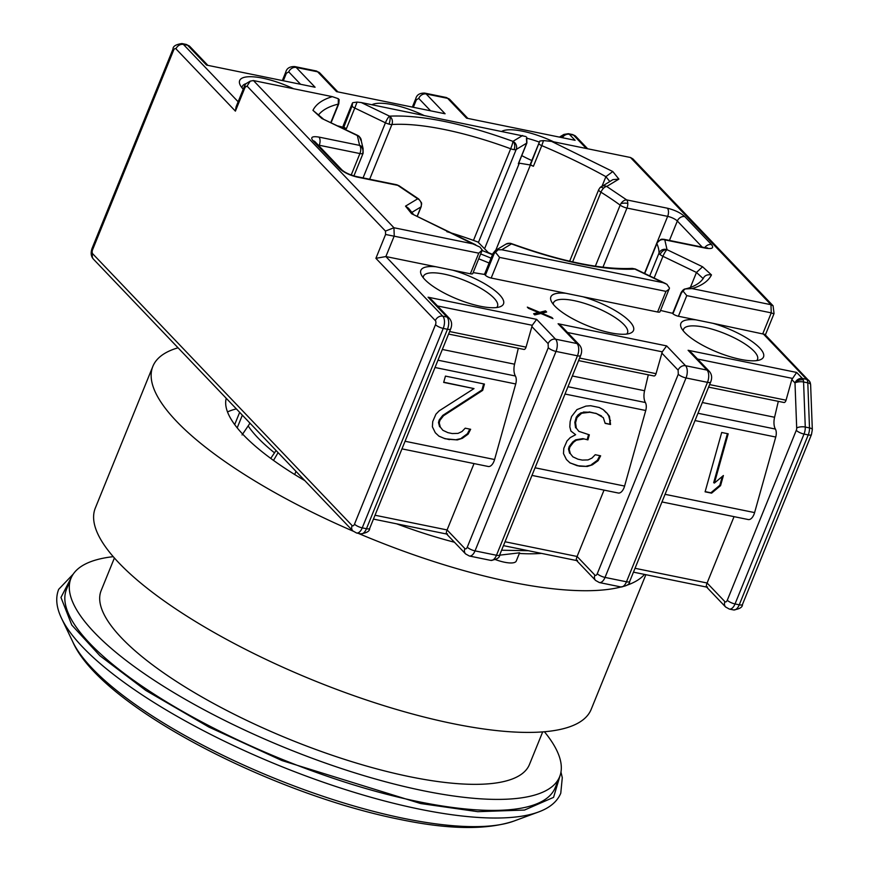 <?xml version="1.0" encoding="UTF-8"?>
<svg xmlns="http://www.w3.org/2000/svg" width="871" height="871" viewBox="0 0 871 871"><rect width="100%" height="100%" fill="white"/><g stroke="black" fill="none" stroke-linecap="round" stroke-linejoin="round"><path stroke-width="1.31" d="M489.099 263.031A80.665 23.375 22.1 0 0 478.756 258.85M482.099 250.532A96.18 27.861 -157.9 0 1 492.474 254.724M480.727 253.994A83.355 24.148 -157.9 0 1 491.07 258.175M71.749 576.624L60.959 597.452L71.792 625.051L99.925 655.754L145.784 690.42L208.844 727.045L282.052 760.601L420.606 803.53L477.754 811.674L524.527 810.052L553.553 797.368L560.26 774.994M114.395 557.984L101.156 590.571A231.131 66.969 22.1 0 0 121.602 637.986A231.131 66.969 22.1 0 0 351.546 761.581A231.131 66.969 22.1 0 0 529.459 764.477L542.687 731.901M544.429 731.76A263.706 76.408 -157.9 0 1 559.639 776.736A263.706 76.408 -157.9 0 1 356.653 773.426A263.706 76.408 -157.9 0 1 94.297 632.411A263.706 76.408 -157.9 0 1 70.976 578.311A263.706 76.408 -157.9 0 1 113.241 556.667M70.976 578.311L66.512 589.319A263.706 76.408 22.1 0 0 89.833 643.419A263.706 76.408 22.1 0 0 352.178 784.433A263.706 76.408 22.1 0 0 555.175 787.743L559.639 776.736M295.988 471.363L294.703 474.532M270.739 458.396L276.074 450.492M249.999 423.186L242.051 434.956M273.505 460.411L277.795 453.149A3.103 2.471 135.5 0 1 278.132 452.659M249.095 422.239A169.856 49.212 22.1 0 0 249.868 423.426M237.195 427.846L242.345 415.162M446.834 231.664A138.837 40.229 -157.9 0 1 477.983 242.062L488.359 252.634A117.89 34.154 -157.9 0 1 492.605 254.397M562.002 137.27A6.206 4.801 -120.7 0 1 563.254 134.929A6.206 4.801 -120.7 0 1 563.918 134.428L568.328 133.688A6.206 3.212 101.5 0 1 569.318 134.265A6.206 4.997 136.3 0 0 565.91 134.657A6.206 4.997 136.3 0 0 562.59 137.389M810.487 384.187A6.206 2.265 -2.2 0 1 810.618 384.623L809.758 381.683A6.206 5.672 -30.7 0 1 810.487 384.187A6.206 2.265 -2.2 0 0 807.798 382.848A6.206 3.212 -78.5 0 0 806.655 379.353A6.206 4.997 -43.7 0 1 808.909 380.573A6.206 4.997 -43.7 0 1 809.246 380.975A6.206 5.672 -30.7 0 1 809.758 381.683L764.825 334.377L712.87 323.293A44.595 12.923 -157.9 0 1 759.566 347.834A44.595 12.923 -157.9 0 1 760.1 359.821A44.595 12.923 -157.9 0 1 722.81 354.29A44.595 12.923 -157.9 0 1 684.813 332.58A44.595 12.923 -157.9 0 1 681.329 327.844A44.595 12.923 -157.9 0 1 695.907 319.831L712.87 323.293M708.602 387.127L783.954 402.5A3.103 1.611 -78.5 0 0 785.849 400.802A3.103 1.611 -78.5 0 0 786.056 400.203L791.815 379.604L794.994 382.924A6.206 2.265 -2.2 0 1 803.574 381.988A6.206 3.212 101.5 0 0 803.236 379.93A6.206 3.93 161.9 0 0 794.994 382.924A6.206 4.997 -43.7 0 1 802.431 378.482L806.655 379.353L762.887 333.495L771.271 312.863L686.762 295.617L682.995 291.023L681.307 293.146L672.924 313.778A4.649 1.35 22.1 0 0 678.389 316.249L695.907 319.831M411.863 212.404L420.943 206.928A6.206 5.803 -121.1 0 0 417.71 198.795L397.753 185.349L357.066 177.053C349.641 175.234 343.838 172.436 339.646 168.669L312.95 140.699C310.218 137.226 312.21 136.018 318.928 137.085L359.603 145.392A6.206 5.694 -23.5 0 1 363.065 148.418L361.334 141.156A6.206 5.901 -179.2 0 0 357.36 135.571A6.206 1.263 -64.3 0 1 357.818 135.484L321.845 118.478L312.95 110.345L323.119 118.783M417.1 216.4L420.943 206.928A6.206 1.796 22.1 0 0 421.216 206.623L421.499 202.812A6.206 4.878 166.2 0 1 421.368 205.121M318.928 137.085A6.206 3.212 101.5 0 1 319.232 145.25L359.919 153.557A6.206 3.212 -78.5 0 0 359.603 145.392L357.36 135.571L321.845 118.478M478.408 242.508L516.187 149.485A6.206 1.796 -157.9 0 1 514.064 149.649A6.206 1.796 -157.9 0 1 510.678 148.767A6.206 0.664 -69.8 0 0 512.943 141.352A6.206 5.803 58.9 0 1 516.187 149.485L526.705 143.138L518.321 163.77A4.649 1.35 22.1 0 0 518.528 163.552L526.911 142.92A4.649 1.35 22.1 0 1 526.705 143.138L526.454 138.184M600.25 187.439A6.206 5.803 58.9 0 1 606.706 186.459A6.206 3.049 121.9 0 0 603.549 188.234A6.206 3.049 121.9 0 0 600.936 192.197A6.206 1.796 -157.9 0 1 599.27 190.901A6.206 1.796 -157.9 0 1 598.725 189.628L600.097 187.559A6.206 2.33 -134.8 0 0 599.934 187.777M654.11 278.045L662.94 256.314A6.206 1.796 -157.9 0 1 660.098 254.572A6.206 1.796 -157.9 0 1 659.031 253.047A6.206 5.901 0.8 0 1 667.044 249.683A6.206 1.263 115.7 0 0 662.94 256.314L696.473 272.449L690.398 287.397M511.375 243.586L510.036 243.249A6.206 3.985 97.4 0 1 511.462 243.902A6.206 0.664 -69.8 0 0 511.375 243.586C561.425 261.561 601.709 269.836 632.237 268.399L635.329 268.997A6.206 1.263 115.7 0 0 634.872 269.095L663.136 282.694L501.761 249.759L498.081 249.814L494.173 253.581L485.376 275.247A4.649 1.35 22.1 0 0 491.179 278.045L582.862 296.75A44.595 12.923 -157.9 0 1 629.559 321.301A44.595 12.923 -157.9 0 1 630.092 333.288A44.595 12.923 -157.9 0 1 592.813 327.746A44.595 12.923 -157.9 0 1 554.805 306.048A44.595 12.923 -157.9 0 1 551.332 301.301A44.595 12.923 -157.9 0 1 565.9 293.287M343.065 128.385L343.512 127.297L346.397 128.679L354.78 108.048L385.428 122.8A6.206 1.263 -64.3 0 1 389.544 116.159A6.206 5.095 86.3 0 1 391.896 124.52A6.206 1.796 -157.9 0 1 388.967 124.118A6.206 1.796 -157.9 0 1 385.428 122.8L363.055 177.902M572.628 261.899L600.936 192.197A159.774 46.294 -157.9 0 1 620.152 205.131A6.206 3.887 -53.8 0 1 620.914 203.651A6.206 3.887 -53.8 0 1 626.663 199.895L667.338 208.202C674.764 210.02 680.578 212.807 684.758 216.585L711.465 244.555C714.187 248.028 712.195 249.226 705.488 248.159L664.802 239.863A6.206 5.564 74.1 0 0 660.871 239.394L663.811 239.285A6.206 3.212 101.5 0 1 664.802 239.863A6.206 5.694 156.5 0 0 656.865 243.597A159.774 46.294 -157.9 0 1 659.031 253.047L649.733 275.933M595.35 266.188L620.152 205.131A6.206 1.796 22.1 0 0 626.968 208.06L667.654 216.367A7.752 2.243 -157.9 0 1 677.333 221.027L702.244 247.124M245.981 83.681L245.045 84.77L245.089 87.274L247.07 86.098L250.249 81.145L245.981 83.681A39.946 11.573 22.1 0 0 242.312 86.414A39.946 11.573 22.1 0 0 242.062 87.917M539.291 142.093A39.946 11.573 22.1 0 0 527.129 138.315M756.659 360.605A39.946 11.573 22.1 0 0 757.52 359.364A39.946 11.573 22.1 0 0 753.992 351.165A39.946 11.573 22.1 0 0 714.253 329.804A39.946 11.573 22.1 0 0 683.506 329.303A39.946 11.573 22.1 0 0 683.245 330.806M496.644 307.539A39.946 11.573 22.1 0 0 497.504 306.298A39.946 11.573 22.1 0 0 493.977 298.1A39.946 11.573 22.1 0 0 454.237 276.738A39.946 11.573 22.1 0 0 423.491 276.238A39.946 11.573 22.1 0 0 423.241 277.729M626.652 334.072A39.946 11.573 22.1 0 0 627.512 332.831A39.946 11.573 22.1 0 0 623.984 324.633A39.946 11.573 22.1 0 0 584.245 303.271A39.946 11.573 22.1 0 0 553.499 302.77A39.946 11.573 22.1 0 0 553.248 304.262M578.594 360.594L653.947 375.967A3.103 1.611 -78.5 0 0 655.841 374.269A3.103 1.611 -78.5 0 0 656.048 373.67L662.276 351.83L666.642 345.896L685.553 365.711L707.002 370.088L688.101 350.284L691.596 352.799L709.255 371.307C711.836 374.225 712.315 377.796 710.671 382.01A6.206 1.796 22.1 0 1 707.47 382.336L686.021 377.96A9.309 4.823 101.5 0 0 685.553 365.711A6.206 4.997 -43.7 0 0 678.117 370.153L678.28 374.236L597.277 573.695A3.103 1.611 101.5 0 1 594.893 575.121L577.092 556.471L505.028 541.762M448.587 334.061L523.95 349.434A3.103 1.611 -78.5 0 0 525.834 347.725A3.103 1.611 -78.5 0 0 526.04 347.137L532.268 325.297L536.645 319.363L555.546 339.178L577.005 343.555L558.093 323.751L561.588 326.266L579.259 344.774C581.839 347.692 582.307 351.253 580.674 355.477A6.206 1.796 22.1 0 1 577.462 355.804L556.014 351.427A9.309 4.823 101.5 0 0 555.546 339.178A6.206 4.997 -43.7 0 0 548.12 343.62L548.273 347.703L467.281 547.162A3.103 1.611 101.5 0 1 464.885 548.578L447.084 529.938L375.02 515.229M531.974 475.403L618.268 493.019A9.363 4.856 -78.5 0 0 623.984 487.869A9.363 4.856 -78.5 0 0 624.594 486.062L645.738 410.502A7.752 4.017 -78.5 0 0 645.389 402.522L567.979 386.724M661.971 501.946L748.276 519.552A9.363 4.856 -78.5 0 0 753.981 514.402A9.363 4.856 -78.5 0 0 754.602 512.594L775.745 437.035A7.752 4.017 -78.5 0 0 775.386 429.055L697.987 413.257M250.249 81.145L253.45 80.557L332.33 96.648L338.318 98.706L339.048 100.045M245.045 84.77L236.063 106.883L235.399 111.129L245.089 87.274M470.373 273.799L478.756 253.167L482.229 250.053L472.779 273.548A4.649 1.35 22.1 0 1 470.373 273.799L452.855 270.217A44.595 12.923 -157.9 0 1 499.551 294.768A44.595 12.923 -157.9 0 1 500.085 306.755A44.595 12.923 -157.9 0 1 462.806 301.214A44.595 12.923 -157.9 0 1 424.798 279.515A44.595 12.923 -157.9 0 1 421.324 274.768A44.595 12.923 -157.9 0 1 435.892 266.755L385.875 256.553L375.902 258.328L435.337 320.604A3.103 1.611 101.5 0 1 435.489 324.687L354.497 524.146A3.103 1.611 101.5 0 1 352.113 525.561L92.74 253.82A3.103 1.611 101.5 0 1 92.587 249.737L173.579 50.278A3.103 1.611 101.5 0 1 175.964 48.852L235.399 111.129M478.756 253.167L385.581 234.473L375.902 258.328M482.229 250.053L479.921 247.07L472.822 243.847L393.942 227.745L385.461 231.087L385.581 234.473M343.512 127.297L338.1 125.99M343.914 127.035L352.407 105.053L343.914 127.035A4.649 1.35 22.1 0 0 346.397 128.679M352.407 105.053L352.341 103.235L343.196 125.762A4.649 1.35 22.1 0 0 343.61 126.72M371.961 104.738A44.595 12.923 -157.9 0 1 423.633 115.288M518.321 163.77L519.312 163.171L484.559 248.768M495.762 250.293L530.395 165L519.312 163.171M530.395 165A209.41 60.676 -157.9 0 1 533.411 166.263L541.784 145.631A209.41 60.676 -157.9 0 1 605.9 176.661L602.035 186.187M530.559 164.63L539.813 141.015L530.406 163.977A4.649 1.35 22.1 0 0 530.559 164.63A4.649 1.35 22.1 0 0 533.411 166.263M531.811 160.514A44.595 12.923 -157.9 0 1 521.762 155.604M501.968 131.271A44.595 12.923 -157.9 0 1 553.64 141.821M243.216 89.256A44.595 12.923 -157.9 0 1 240.146 84.955A44.595 12.923 -157.9 0 1 293.625 88.755M540.88 313.506L534.74 314.91L533.629 313.745L538.387 312.526L528.436 308.301L527.325 307.136L539.77 312.341L545.529 310.849L546.64 312.014L541.882 313.233L551.833 317.458L552.943 318.623L540.88 313.506M582.862 296.75L657.583 312.003A4.649 1.35 22.1 0 0 659.989 311.753L669.483 288.04L666.881 284.262L663.136 282.694M485.376 275.247L493.443 254.299A4.649 1.35 -157.9 0 1 493.03 253.341L484.657 273.973A4.649 1.35 22.1 0 0 485.071 274.931M484.712 273.842L483.873 274.343L473.171 272.59M681.307 293.146A4.649 1.35 -157.9 0 1 681.144 292.493L672.771 313.135A4.649 1.35 22.1 0 0 672.924 313.778M672.869 312.885A209.41 60.676 -157.9 0 1 671.791 313.135L660.523 310.435M206.536 65.085L315.084 87.242L206.536 65.085L187.624 45.281L183.4 44.421A6.206 4.997 136.3 0 0 175.964 48.852M336.533 91.618L445.092 113.774L336.533 91.618L317.632 71.814L296.184 67.437L315.084 87.242M466.54 118.151L575.1 140.307L466.54 118.151L447.64 98.347L426.18 93.97L445.092 113.774M586.303 148.495L573.543 135.125A6.206 3.212 -78.5 0 0 572.552 134.548L575.796 136.344A6.206 4.997 136.3 0 0 573.543 135.125L569.318 134.265L575.1 140.307M447.509 533.836C446.05 534.446 445.908 533.15 447.084 529.938L474.031 463.579M577.517 560.369C576.058 560.978 575.916 559.683 577.092 556.471L604.038 490.112M707.524 586.902C706.065 587.522 705.924 586.216 707.1 583.004L635.035 568.295M551.593 318.046L551.833 317.458M541.642 313.821L541.882 313.233M545.137 312.406L545.529 310.849M544.963 312.232L539.214 313.712L539.77 312.341M539.214 313.712L538.093 313.244M534.576 314.736L537.832 313.898L538.387 312.526M657.583 312.003L665.967 291.371L499.562 257.402L495.73 252.579M688.101 350.284L796.649 372.44L791.815 379.604M92.74 253.82A6.206 4.997 -43.7 0 0 93.447 259.166L352.82 530.907L356.566 532.998A9.309 4.823 -78.5 0 0 362.238 527.87L366.462 528.73A6.206 1.796 -157.9 0 0 369.674 528.403C369.805 531.114 366.843 532.932 360.79 533.858A9.309 4.823 -78.5 0 0 366.462 528.73L447.454 329.271A9.309 4.823 -78.5 0 0 446.997 317.022L428.086 297.207L431.581 299.733L449.251 318.242A6.206 4.997 136.3 0 0 446.997 317.022L442.773 316.162A6.206 4.997 136.3 0 0 435.337 320.604M435.892 266.755L452.855 270.217M396.762 184.772L399.179 185.85A6.206 3.887 126.2 0 0 397.753 185.349A6.206 3.212 -78.5 0 0 396.762 184.772L356.076 176.475C349.445 174.668 344.72 172.469 341.9 169.889L315.204 141.919A6.206 4.997 136.3 0 0 312.95 140.699M472.822 243.847L411.602 213.711L405.516 206.144L408.521 208.256L413.453 214.375M411.602 213.711L475.642 244.773M318.688 114.722A209.41 60.676 -157.9 0 1 338.296 104.095L338.318 98.706M539.813 141.015L543.504 140.59L541.784 145.631A4.649 1.35 22.1 0 1 538.942 143.987M773.002 313.538L771.271 312.863L770.955 304.698L773.078 305.775L632.858 158.86L630.462 157.499L551.583 141.407L543.504 140.59M352.69 102.713L357.077 102.081L361.269 102.56L525.888 136.54M518.299 348.28L514.565 364.198A12.412 6.424 -78.5 0 0 515.382 375.989L437.971 360.191M401.967 448.87L488.261 466.486A9.363 4.856 -78.5 0 0 494.586 459.529L515.73 383.969A7.752 4.017 -78.5 0 0 515.382 375.989M648.307 374.824L644.573 390.731A12.412 6.424 -78.5 0 0 645.389 402.522M734.046 516.655L707.1 583.004L724.901 601.654A6.206 4.997 -43.7 0 0 725.608 607L706.512 586.978M778.315 401.357L774.58 417.263A12.412 6.424 -78.5 0 0 775.386 429.055M665.967 291.371L669.135 289.226M682.995 291.023L685.118 288.954L692.075 288.595L770.955 304.698L630.462 157.499M773.078 305.775L774.047 313.571L765.369 334.954M352.287 106.404A4.649 1.35 22.1 0 0 354.78 108.048L357.077 102.081M551.583 141.407L612.803 171.543L618.9 179.11L612.901 179.633L600.097 187.559A6.206 2.33 -134.8 0 1 603.549 188.234M703.169 278.578L696.473 272.449L702.57 266.766L711.465 274.909C707.263 274.267 704.519 275.497 703.202 278.611M493.03 253.341L495.403 250.5L498.081 249.814M501.761 249.759L511.462 243.902A6.206 5.803 -121.1 0 0 506.029 244.098L495.425 250.489M495.61 559.672A22.722 6.587 22.1 0 0 516.274 561.022L519.606 552.813L499.573 555.175M442.871 430.296L447.934 432.658L452.267 433.551L458.037 433.388L462 431.526L465.223 428.184L470.645 429.283L468.141 434.117L462.392 438.287L457.351 439.92L445.081 438.755L438.94 436.164L435.315 432.756L432.397 426.823L432.724 421.553L435.925 414.193L439.147 410.851L474.009 388.597L443.677 382.413L445.44 376.098L484.439 384.057L482.676 390.371L443.513 415.739L439.931 420.355L439.224 422.87L440.334 427.106L442.871 430.296L440.334 427.106M583.592 438.995L576.384 440.193L573.51 442.272L569.939 446.888L569.231 449.414L570.331 453.639L572.878 456.829L577.941 459.191L582.274 460.084L588.045 459.921L591.997 458.059L595.231 454.716L600.642 455.827L598.148 460.65L592.4 464.82L587.359 466.453L579.422 466.17L570.026 462.926L566.4 459.507L563.483 453.573L563.809 448.304L567.01 440.955L570.244 437.601L575.633 434.705L570.919 431.069L569.819 426.844L570.146 421.564L571.561 416.523L576.929 409.61L585.922 406.104L590.614 405.723L599.281 407.497L603.265 409.642L606.891 413.05L609.428 416.24L610.56 424.482L605.149 423.371L603.309 417.655L596.428 413.583L589.928 412.255L581.643 413.235L576.972 417.623L575.568 422.675L576.319 428.162L578.856 431.352L589.34 434.825L587.925 439.877L582.851 438.625L587.925 439.877M711.596 493.149L705.096 491.821L721.7 432.484L728.2 433.812L714.427 483.046L723.398 475.533L720.567 485.637L711.596 493.149L710.856 492.779L719.838 485.267L720.567 485.637M612.803 171.543L605.9 176.661L609.798 181.506M632.237 268.41L634.872 269.095C603.091 270.489 561.958 262.095 511.462 243.902M501.587 550.222L528.447 550.722M439.594 426.736L438.483 422.511L439.224 422.87M438.483 422.511L439.191 419.985L439.931 420.355M439.191 419.985L442.773 415.38L443.513 415.739M442.773 415.38L481.935 390.001L482.676 390.371M481.935 390.001L483.645 383.893M443.731 382.206L474.009 388.597M438.832 436.066L445.081 438.755M444.352 438.385L449.414 439.637M448.685 439.267L457.351 439.92M456.622 439.561L462.392 438.287M461.663 437.917L467.4 433.747L468.141 434.117M467.4 433.747L469.796 429.12M573.51 442.272L572.78 441.913L575.655 439.822L576.384 440.193M575.655 439.822L582.851 438.625M587.196 439.517L588.546 434.673M576.319 428.162L578.856 431.352M575.579 427.803L574.827 422.304L575.568 422.675M574.827 422.304L576.243 417.253L576.972 417.623M576.243 417.253L578.028 414.955L578.769 415.325M578.028 414.955L580.903 412.865L581.643 413.235M580.903 412.865L584.158 412.419M583.418 412.048L589.928 412.255M589.188 411.896L596.428 413.583M595.699 413.224L601.491 415.957M605.116 423.154L610.56 424.482M609.82 424.112L609.798 420.105L610.538 420.475M609.798 420.105L608.698 415.87L609.428 416.24M608.698 415.87L606.891 413.05M606.151 412.68L603.265 409.642M602.525 409.272L599.194 407.476M569.884 462.784L577.255 465.735M576.526 465.364L579.422 466.17M578.692 465.811L587.359 466.453M586.629 466.094L592.4 464.82M591.659 464.45L597.408 460.28L598.148 460.65M597.408 460.28L599.803 455.653M570.331 453.639L572.878 456.829M569.601 453.268L568.491 449.044L569.231 449.414M568.491 449.044L569.198 446.518L569.939 446.888M569.198 446.518L572.78 441.913M705.151 491.614L710.856 492.779M719.838 485.267L722.299 476.459M727.405 433.649L713.687 482.686L714.427 483.046M227.505 411.929A187.701 54.383 -157.9 0 1 236.357 408.891M304.817 480.618A187.701 54.383 -157.9 0 1 243.466 434.956A187.701 54.383 -157.9 0 1 226.242 398.297M644.529 574.414A267.582 77.53 -157.9 0 1 627.153 585.138M621.067 586.967A267.582 77.53 -157.9 0 1 358.199 533.324M353.016 531.103A267.582 77.53 -157.9 0 1 176.508 421.281A267.582 77.53 -157.9 0 1 152.85 366.386A267.582 77.53 -157.9 0 1 178.054 347.801M645.868 574.697L591.159 709.419A267.582 77.53 -157.9 0 1 385.189 706.054A267.582 77.53 -157.9 0 1 118.979 562.971A267.582 77.53 -157.9 0 1 95.309 508.076L152.85 366.386M541.457 553.379A187.701 54.383 -157.9 0 1 519.345 553.455M454.444 542.241A187.701 54.383 -157.9 0 1 396.664 523.83M73.284 574.033L58.673 589.34C55.363 597.789 56.321 607.446 61.558 618.345A270.043 78.248 22.1 0 0 82.614 647.033A270.043 78.248 22.1 0 0 419.844 809.224A270.043 78.248 22.1 0 0 538.485 812.001L513.944 821.059C486.628 830.161 448.63 829.606 399.941 819.426C271.066 793.753 100.938 706.25 72.826 641.938A249.77 72.369 22.1 0 0 92.304 668.482A249.77 72.369 22.1 0 0 404.318 818.511A249.77 72.369 22.1 0 0 513.944 821.059M274.572 452.898A170.651 49.44 -157.9 0 1 248.246 426.071M563.254 134.929A6.206 3.876 46.6 0 1 565.91 134.657M361.334 141.156L359.102 136.312A6.206 4.409 129.9 0 0 357.36 135.571M351.187 175.049L359.919 153.557A6.206 1.796 22.1 0 0 362.532 153.666A6.206 5.564 -105.9 0 0 359.603 145.392M514.064 149.649A6.206 3.985 -82.6 0 0 512.943 141.352L522.644 135.495M660.098 254.572A6.206 4.409 -50.1 0 1 667.044 249.683L702.57 266.766M388.967 124.118A6.206 2.363 -75.1 0 0 389.544 116.159C421.324 114.754 462.457 123.159 512.943 141.352M618.9 179.11L606.706 186.459L626.663 199.895A6.206 3.212 101.5 0 1 627.806 203.389A6.206 3.212 101.5 0 1 626.968 208.06L602.95 267.212M627.806 203.389A6.206 2.265 177.8 0 0 620.914 203.651M709.625 384.601L786.056 400.203M579.618 358.068L656.048 373.67M449.61 331.535L526.04 347.137M535.066 467.792L624.594 486.062M665.074 494.325L754.602 512.594M247.07 86.098L385.461 231.087M238.142 101.765L183.4 44.421A9.309 4.823 -78.5 0 0 181.908 43.55C175.855 44.475 172.894 46.294 173.024 49.005A6.206 1.796 22.1 0 0 173.579 50.278M173.024 49.005L92.032 248.464A6.206 1.796 22.1 0 0 92.587 249.737M352.82 530.907A6.206 4.997 -43.7 0 1 352.113 525.561M369.674 528.403L450.666 328.944A6.206 1.796 -157.9 0 1 447.454 329.271L443.23 328.411L362.238 527.87A6.206 1.796 -157.9 0 1 354.497 524.146M253.45 80.557L393.942 227.745L394.247 235.91L385.875 256.553L442.773 316.162A9.309 4.823 -78.5 0 1 443.23 328.411A6.206 1.796 -157.9 0 1 435.489 324.687M207.44 64.9L189.878 46.501A6.206 4.997 136.3 0 0 187.624 45.281A9.309 4.823 -78.5 0 0 186.133 44.41L181.908 43.55M428.086 297.207L536.645 319.363M558.093 323.751L666.642 345.896M796.649 372.44L802.431 378.482A6.206 3.212 101.5 0 1 803.236 379.93M312.95 110.345C315.999 104.182 322.455 99.61 332.33 96.648M405.516 206.144L417.71 198.795A6.206 3.049 -58.1 0 1 418.755 199.024L399.179 185.85M337.447 91.433L319.886 73.033A6.206 4.997 136.3 0 0 317.632 71.814A9.309 4.823 -78.5 0 0 316.14 70.943L294.692 66.566A9.309 4.823 101.5 0 1 296.184 67.437A6.206 4.997 136.3 0 0 288.747 71.879L300.147 83.823M467.455 117.966L449.893 99.566A6.206 4.997 136.3 0 0 447.64 98.347A9.309 4.823 -78.5 0 0 446.148 97.476L424.689 93.099A9.309 4.823 101.5 0 1 426.18 93.97A6.206 4.997 136.3 0 0 418.744 98.412L430.154 110.356M568.328 133.688L572.552 134.548A6.206 3.212 -78.5 0 0 572.399 134.526M446.496 533.912L465.604 553.923A6.206 4.997 -43.7 0 1 464.885 548.578M490.798 560.391L469.349 556.014A9.309 4.823 101.5 0 0 475.022 550.886L496.47 555.263A6.206 1.796 22.1 0 0 499.682 554.936C499.812 557.647 496.851 559.465 490.798 560.391A9.309 4.823 -78.5 0 0 496.47 555.263L577.462 355.804A9.309 4.823 -78.5 0 0 577.005 343.555A6.206 4.997 -43.7 0 1 579.259 344.774M576.504 560.445L595.601 580.456A6.206 4.997 -43.7 0 1 594.893 575.121M620.805 586.923L599.346 582.547A9.309 4.823 101.5 0 0 605.029 577.419L626.478 581.795A6.206 1.796 22.1 0 0 629.679 581.469C629.82 584.18 626.859 585.998 620.805 586.923A9.309 4.823 -78.5 0 0 626.478 581.795L707.47 382.336A9.309 4.823 -78.5 0 0 707.002 370.088A6.206 4.997 -43.7 0 1 709.255 371.307M733.578 609.94A9.309 4.823 -78.5 0 0 739.25 604.822L735.026 603.951A9.309 4.823 101.5 0 1 729.354 609.079L733.578 609.94C739.642 609.014 742.604 607.196 742.462 604.485A6.206 1.796 -157.9 0 1 739.25 604.822L808.244 434.912L804.02 434.052A6.206 1.796 -157.9 0 1 796.279 430.328L727.285 600.228A3.103 1.611 101.5 0 1 724.901 601.654M499.562 257.402L491.179 278.045M686.762 295.617L678.389 316.249M727.285 600.228A6.206 1.796 -157.9 0 0 735.026 603.951L804.02 434.052A9.309 4.823 -78.5 0 0 805.272 427.04L809.497 427.911A9.309 4.823 101.5 0 1 808.244 434.912A6.206 1.796 -157.9 0 0 811.456 434.585L812.327 429.675A6.206 2.265 177.8 0 0 809.497 427.911L807.798 382.848L803.574 381.988L805.272 427.04A6.206 2.265 177.8 0 0 796.693 427.988A3.103 1.611 101.5 0 1 796.279 430.328M697.54 359.037L792.283 378.373M661.808 353.06L678.117 370.153M567.544 332.504L662.276 351.83M531.811 326.527L548.12 343.62M437.536 305.961L532.268 325.297M339.646 168.669A6.206 4.997 -43.7 0 1 341.9 169.889M357.066 177.053A6.206 3.212 -78.5 0 0 356.076 176.475M318.231 145.087A7.752 2.243 -157.9 0 1 319.232 145.25L318.982 145.871M283.467 80.415L286.352 73.295L288.747 71.879M294.692 66.566C289.738 66.468 286.777 68.286 285.808 72.021A6.206 1.796 22.1 0 0 286.352 73.295M413.475 106.948L416.36 99.827L418.744 98.412M424.689 93.099C419.735 93.001 416.774 94.819 415.815 98.554A6.206 1.796 22.1 0 0 416.36 99.827M548.273 347.703A6.206 1.796 22.1 0 0 556.014 351.427L475.022 550.886A6.206 1.796 -157.9 0 1 467.281 547.162M678.28 374.236A6.206 1.796 22.1 0 0 686.021 377.96L605.029 577.419A6.206 1.796 -157.9 0 1 597.277 573.695M794.994 382.924L796.693 427.988M330.828 122.495L338.296 104.095A4.649 1.35 22.1 0 0 338.797 103.758L331.132 122.637M362.532 153.666A6.206 1.796 22.1 0 0 363.12 153.231L363.065 148.418M664.802 239.863L667.044 249.683M711.465 274.909C708.406 281.072 701.95 285.634 692.075 288.595M361.269 102.56L389.544 116.159M369.663 179.252L391.896 124.52A159.774 46.294 -157.9 0 1 510.678 148.767L473.476 240.407M515.73 383.969L435.01 367.497M405.059 441.259L494.586 459.529M645.738 410.502L565.018 394.03M775.745 437.035L695.025 420.562M493.443 254.299L494.173 253.581M681.144 292.493L681.144 292.493C682.635 290.261 683.942 289.085 685.085 288.965C688.504 288.355 699.163 285.198 703.463 278.067M705.488 248.159A6.206 3.212 -78.5 0 0 704.487 247.582L663.811 239.285M711.465 244.555A6.206 4.997 136.3 0 0 704.759 247.636M684.758 216.585A6.206 4.997 136.3 0 0 677.333 221.027L669.451 240.429M667.338 208.202A6.206 3.212 101.5 0 1 667.654 216.367L656.908 242.824M644.714 273.516L656.865 243.597A6.206 1.796 22.1 0 1 656.821 243.031L644.486 273.407M442.337 349.456L514.565 364.198M572.345 375.989L644.573 390.731M702.342 402.522L774.58 417.263M560.968 772.054L562.285 777.683L560.772 793.22C557.255 801.581 549.83 807.842 538.485 812.001M72.826 641.938L61.558 618.345M239.656 412.353L234.691 424.591M569.656 261.224L598.725 189.628M93.447 259.166C90.998 256.52 90.53 252.949 92.032 248.464M360.79 533.858L356.566 532.998M575.796 136.344L587.664 148.767M186.133 44.41L189.878 46.501M446.605 534.021L373.452 519.094M576.602 560.554L503.46 545.627M706.61 587.087L633.467 572.16M449.251 318.242C451.831 321.159 452.299 324.72 450.666 328.944M316.14 70.943L319.886 73.033M446.148 97.476L449.893 99.566M465.604 553.923L469.349 556.014M595.601 580.456L599.346 582.547M725.608 607L729.354 609.079M421.499 202.812L418.755 199.024M339.157 99.523L338.797 103.758M359.102 136.312L357.818 135.484M282.476 80.219L285.808 72.021M412.484 106.752L415.815 98.554M811.456 434.585L742.462 604.485M810.618 384.623L812.327 429.675M526.705 137.204L526.911 142.92M665.564 283.543L635.329 268.997M417.231 216.465L421.216 206.623M563.918 134.428L559.879 136.834M499.682 554.936L580.674 355.477M629.679 581.469L710.671 382.01M363.12 153.231L353.898 175.942M706.533 248.355L707.557 247.897L704.487 247.582M510.036 243.249L506.029 244.098M660.871 239.394L656.821 243.031"/></g></svg>
